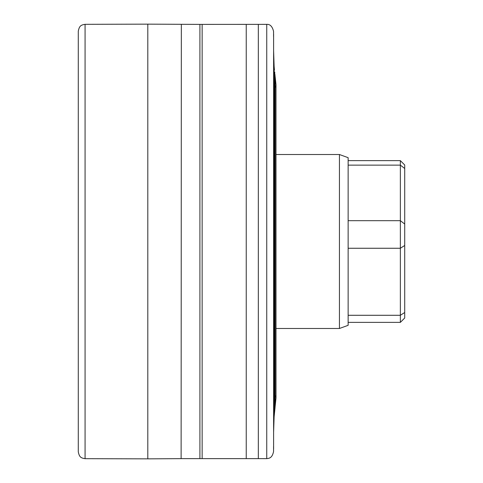 <?xml version="1.0" encoding="UTF-8"?>
<svg xmlns="http://www.w3.org/2000/svg" width="483" height="483" viewBox="0 0 483 483"><rect width="100%" height="100%" fill="white"/><g stroke="black" fill="none" stroke-linecap="round" stroke-linejoin="round"><path stroke-width="0.72" d="M400.359 160.628L404.712 164.981L404.712 318.019L400.359 322.372L400.359 160.628L348.134 160.628M339.434 154.512L348.134 157.675L348.134 325.325L339.434 328.488L339.434 154.512L276.01 154.512M181.342 24.367L181.119 458.645L147.81 458.85L147.81 24.15L85.074 24.319C80.758 25.007 79.351 25.979 78.288 31.154L78.288 451.846C79.351 457.021 80.758 457.993 85.074 458.681L85.074 24.319M78.288 451.738L78.288 31.262M181.119 458.633L246.239 458.627L246.239 24.373L266.743 24.361C270.082 24.114 272.358 26.456 273.559 31.383L273.559 36.406M202.148 458.608L202.148 24.392L246.239 24.373M199.908 458.608L199.908 24.392L202.148 24.392M275.998 398.36L275.998 84.64L276.01 397.95L275.129 406.583L275.129 76.417L275.998 84.64M273.607 432.255L274.115 416.859L275.056 407.441L275.129 76.417M275.002 408.413L275.056 75.559M274.742 411.051L275.002 74.587M274.459 412.832L274.742 71.949M274.115 416.859L274.115 66.141L274.459 70.168M273.559 446.594L273.559 451.617C272.237 457.389 269.979 458.367 266.743 458.639L266.743 24.361M246.239 458.627L258.333 458.633L258.333 24.367M348.134 315.284L400.359 315.284L404.712 312.507M404.712 168.489L400.359 165.138L348.134 165.138M404.712 224.034L400.359 220.683L348.134 220.683M348.134 248.256L400.359 248.256L404.712 245.479M147.81 458.85L85.074 458.681M199.908 24.392L147.81 24.15M275.588 395.861L275.998 397.569M275.588 87.139L275.998 85.431M275.056 407.441L275.129 406.583M273.607 50.745L274.115 66.141M273.607 448.936L273.607 34.064M258.333 458.633L266.743 458.639M400.359 322.372L348.134 322.372M339.434 328.488L276.01 328.488"/></g></svg>
